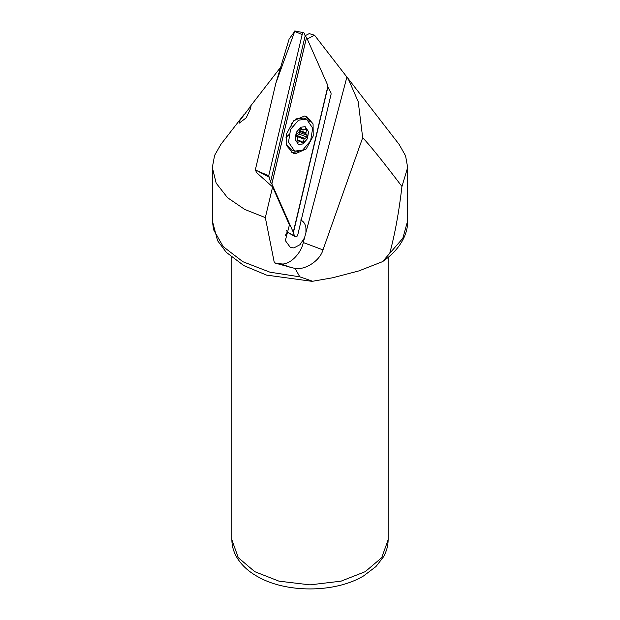 <?xml version="1.0" encoding="UTF-8"?>
<svg xmlns="http://www.w3.org/2000/svg" width="620" height="620" viewBox="0 0 620 620"><rect width="100%" height="100%" fill="white"/><g stroke="black" fill="none" stroke-linecap="round" stroke-linejoin="round"><path stroke-width="0.93" d="M329.972 98.898L327.19 110.639M300.499 220.046C303.459 221.162 305.272 223.766 305.931 227.858L305.939 232.5L346.89 77.05L348.115 78.546L358.213 101.672L362.685 137.718C369.753 145.049 382.842 161.308 401.954 186.488C398.947 212.164 394.87 234.445 389.724 253.324L382.587 261.625L358.81 270.932L332.723 277.752L312.643 281.255L299.786 276.83L295.159 268.499L274.35 262.865L280.713 263.74C288.548 265.91 300.971 254.246 303.296 242.529L304.529 237.84L299.956 244.706L293.903 247.907L290.447 247.566L285.339 240.583L289.424 224.928L272.614 186.907L256.603 172.639M287.347 231.903L285.138 235.833M304.529 237.84L305.939 232.5M274.35 262.865L265.329 217.62L272.614 186.907M305.102 35.751L309.202 33.62L314.51 35.177L346.89 77.05M314.51 35.177L307.233 38.975M307.543 39.68L307.675 39.122M327.786 86.653L328.639 88.575M246.202 117.816L239.243 123.148L239.498 120.947L251.092 105.679L250.387 108.95L246.202 117.816M265.329 217.62L244.768 209.444L227.509 197.672L216.171 183.148L212.327 167.485L214.597 155.38L220.821 144.468L243.962 114.592M348.115 78.546L399.164 144.452L405.573 155.829L407.673 167.47L401.954 186.488M295.159 268.499C305.668 270.103 320.052 260.485 322.989 249.891L362.685 137.718M327.724 86.916L330.956 92.706L331.111 94.093L297.678 235.22C296.841 236.995 295.856 237.305 294.74 236.166L287.548 232.221L286.394 230.4M275.853 83.235L289.114 39.068L294.694 31.442L275.853 83.235L255.347 169.803L256.742 172.949M295.283 31.178L294.694 31L295.283 31.178M287.633 232.329L295.252 236.716L293.252 233.298L293.268 232.275L327.988 85.831L306.567 37.464L271.87 183.923L293.291 232.291M271.87 183.923L270.545 182.024L268.747 175.661L302.173 34.534C302.893 32.721 303.606 32.302 304.312 33.286L305.156 35.914L306.567 37.464M268.755 176.994L255.347 169.803M295.043 31.016L303.777 32.721L304.312 33.286M305.459 116.204L310.023 121.621M298.856 151.513L291.849 152.597M304.389 116.049L306.768 116.575L313.069 123.899L313.224 135.989L306.172 148.978L295.469 153.706L293.089 153.179L286.789 145.855L286.634 133.765L293.686 120.776L304.389 116.049M308.566 131.703L307.419 138.733L303.002 143.917L298.491 144.507L295.097 139.477L296.244 132.448L300.661 127.255L305.164 126.666L308.566 131.703M305.094 126.643L308.427 131.649L307.28 138.679L302.862 143.871L298.429 144.483M300.863 127.976L301.297 128.138L300.103 128.828L299.305 131.952L296.469 134.044L296.05 135.672L297.546 137.47L296.864 141.445L297.639 142.383L300.591 141.135L302.079 142.933L303.281 142.244L304.079 139.12L306.908 137.028L307.326 135.4L305.838 133.602L306.52 129.626L305.745 128.697L302.793 129.936L301.103 127.999M297.22 140.042L300.591 141.135M303.451 130.014L300.08 128.921M306.203 128.635L305.745 128.697M299.235 132.145L299.088 134.106L296.259 136.199L304.079 139.12M286.029 137.4L289.431 134.191M292.059 126.782L291.54 123.248M305.125 118.73L303.769 118.064L296.166 118.862L295.128 119.466M286.192 143.367L286.579 144.499L291.803 150.087L294.616 151.141L302.692 150.087L310.628 140.771L312.681 128.146L306.582 119.117L298.499 120.172L290.563 129.487L288.509 142.104L294.616 151.141M231.857 539.757C231.896 545.755 233.453 551.451 236.514 556.845C241.017 564.549 247.767 570.974 256.765 576.127C285.161 593.169 334.777 593.301 363.584 575.926L375.953 566.564L383.431 556.938C386.531 551.521 388.097 545.794 388.143 539.757L381.711 557.675L365.257 571.656L341.039 581.157L310 584.869L278.961 581.157L254.743 571.656L238.289 557.675L231.857 539.757L231.857 257.463M299.786 276.83L269.971 272.188L242.87 261.71L223.254 246.667L213.575 229.741L212.327 220.743L212.327 167.477M382.587 261.617C400.675 249.139 408.038 233.57 407.673 220.743L402.829 238.289L389.724 253.324M303.296 242.529L322.989 249.891M280.713 263.74L290.71 267.476M268.747 175.661L258.997 171.639M302.173 34.534L294.694 31.442M305.156 35.914L270.545 182.024M306.52 37.448L271.839 183.892M327.864 87.188L293.252 233.298M303.281 142.244L300.716 141.282M304.622 138.353L296.794 135.424M306.908 137.028L299.088 134.106M307.326 135.4L299.507 132.478M306.52 129.626L305.063 129.084M305.722 132.75L299.677 130.494M305.838 133.602L299.483 131.231M388.143 539.757L388.143 257.463M280.666 67.208L249.751 107.121M407.673 220.743L407.673 167.477M311.519 281.263L266.522 275.094L243.869 265.616L226.292 252.348L217.558 240.645L212.327 220.743M300.398 140.996L297.274 139.833M302.986 130.076L300.065 128.983M296.166 118.862L295.329 119.296M286.579 144.499L286.238 143.623M306.582 119.117L303.769 118.064"/></g></svg>
